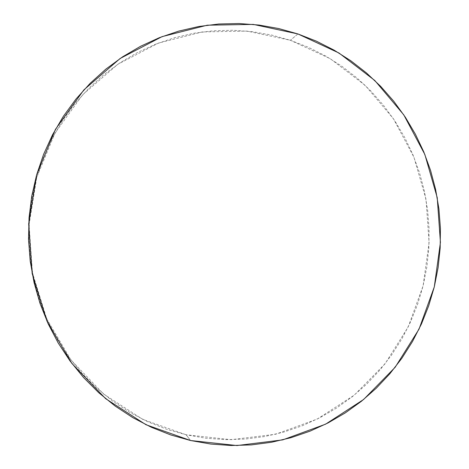 <?xml version="1.0" encoding="UTF-8"?>
<svg xmlns="http://www.w3.org/2000/svg" width="469" height="469" viewBox="0 0 469 469"><rect width="100%" height="100%" fill="white"/><g stroke="black" fill="none" stroke-linecap="round" stroke-linejoin="round"><path stroke-width="0.35" stroke-dasharray="2.35 1.76" d="M297.903 33.944L290.375 40.281L247.011 31.095L202.28 31.933L158.405 43.101L117.725 64.347L82.55 94.844L54.984 133.143L36.758 177.253L29.072 224.715L32.449 272.817L46.701 318.762L70.93 359.928L103.614 394.042L142.752 419.368L186.052 434.751L190.584 440.526L186.052 434.751L231.111 439.682L275.567 434.253L317.243 419.063L354.242 395.162L384.973 363.897L408.223 326.875L423.102 285.838L429.088 242.637L425.993 199.137L413.939 157.221L393.403 118.716L365.163 85.352L330.346 58.742L290.375 40.281L297.903 33.944M290.375 40.281L308.391 47.275L325.597 55.963L341.854 66.24L357.026 78.006L371.002 91.138L383.665 105.507L394.921 120.984L404.694 137.429L412.902 154.7L419.485 172.639L424.404 191.106L427.617 209.942L429.094 228.989L428.836 248.089L426.837 267.096L423.102 285.838L417.662 304.17L410.551 321.927L401.822 338.958L391.527 355.115L379.749 370.246L366.57 384.217L352.096 396.885L336.431 408.124L319.711 417.815L302.065 425.846L283.651 432.125L264.627 436.557L245.176 439.078L225.46 439.641L205.692 438.204L186.052 434.751L166.747 429.287L147.981 421.848L129.96 412.48L112.877 401.253L96.925 388.273L82.292 373.652L69.148 357.536L57.652 340.095L47.938 321.5L40.123 301.96L34.307 281.676L30.561 260.887L28.931 239.811L29.43 218.695L32.05 197.76L36.758 177.253L43.494 157.391L52.165 138.39L62.67 120.451L74.87 103.755L88.629 88.483L103.772 74.764L120.128 62.735L137.517 52.499L155.743 44.139L174.609 37.708L193.914 33.24L213.471 30.761L233.081 30.256L252.551 31.704L271.709 35.069L290.375 40.281"/><path stroke-width="0.7" d="M190.584 440.526L145.965 424.715L105.607 398.638L71.892 363.457L46.882 320.978L32.168 273.55L28.679 223.895L36.617 174.896L55.43 129.385L83.875 89.89L120.146 58.478L162.069 36.629L207.257 25.197L253.301 24.406L297.903 33.944L338.987 53.02L374.766 80.469L403.768 114.846L424.855 154.5L437.231 197.648L440.426 242.414L434.294 286.887L419.028 329.132L395.168 367.268L363.604 399.494L325.592 424.169L282.731 439.881L236.986 445.544L190.584 440.526L170.698 434.921L151.358 427.271L132.78 417.627L115.163 406.066L98.713 392.688L83.617 377.615L70.051 360.995L58.185 342.991L48.155 323.803L40.094 303.631L34.09 282.696L30.221 261.233L28.539 239.477L29.055 217.675L31.757 196.065L36.617 174.896L43.57 154.401L52.522 134.796L63.362 116.289L75.949 99.076L90.142 83.335L105.76 69.207L122.626 56.819L140.548 46.29L159.331 37.696L178.765 31.095L198.645 26.528L218.783 24.001L238.961 23.52L258.999 25.045L278.703 28.545L297.903 33.944L316.423 41.178L334.11 50.154L350.812 60.765L366.406 72.9L380.758 86.437L393.767 101.245L405.327 117.186L415.358 134.122L423.788 151.903L430.554 170.37L435.601 189.376L438.902 208.764L440.426 228.368L440.168 248.031L438.116 267.588L434.294 286.887L428.713 305.753L421.42 324.038L412.462 341.579L401.898 358.222L389.803 373.811L376.273 388.209L361.406 401.276L345.313 412.872L328.124 422.88L309.986 431.175L291.05 437.671L271.481 442.267L251.46 444.899L231.17 445.509L210.816 444.055L190.584 440.526"/></g></svg>
